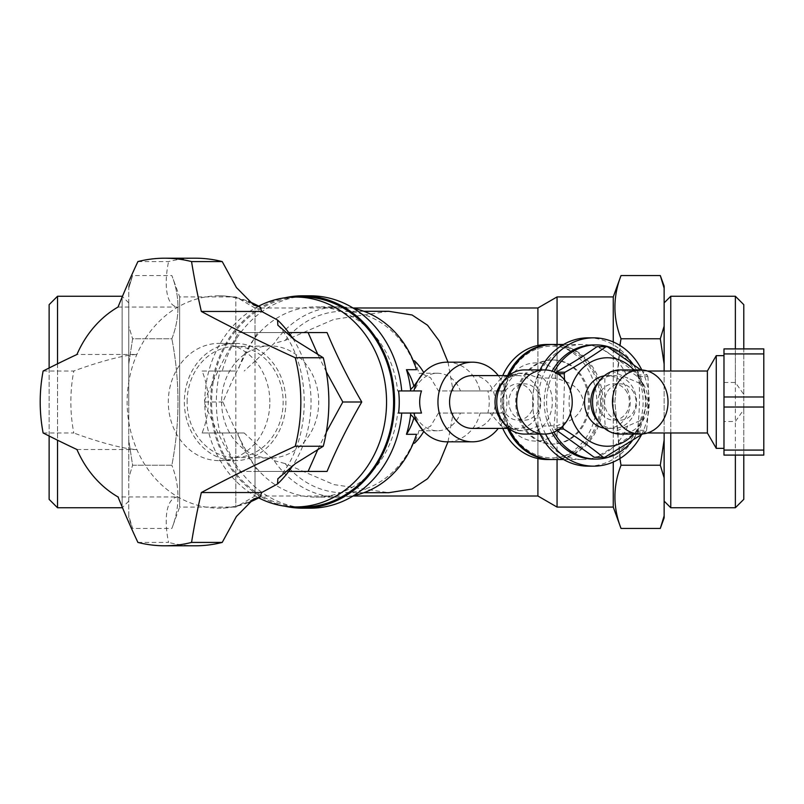 <?xml version="1.0" encoding="UTF-8"?>
<svg xmlns="http://www.w3.org/2000/svg" width="804" height="804" viewBox="0 0 804 804"><rect width="100%" height="100%" fill="white"/><g stroke="black" fill="none" stroke-linecap="round" stroke-linejoin="round"><path stroke-width="0.6" stroke-dasharray="4.02 3.01" d="M137.906 261.581L168.569 261.581A143.795 124.53 90 0 1 195.392 258.205M118.037 307.038L177.945 307.038C165.554 306.143 164.016 283.249 168.569 261.581M43.125 371.026L73.787 371.026C94.731 363.187 123.243 354.835 136.851 354.484L76.943 354.484M43.125 432.974L73.787 432.974A143.795 124.53 90 0 1 73.787 371.026M76.943 449.516L136.851 449.516C123.414 449.195 94.832 440.863 73.787 432.974M137.906 542.419L168.569 542.419C164.066 520.871 165.473 497.917 177.945 496.962L118.037 496.962M195.392 545.795A143.795 124.53 90 0 1 168.569 542.419M269.863 402A58.622 50.773 -90 0 0 219.09 343.378A58.622 50.773 -90 0 0 205.854 345.408A58.622 50.773 -90 0 0 168.76 409.708A58.622 50.773 -90 0 0 219.09 460.622A58.622 50.773 -90 0 0 269.863 402M248.597 502.58A106.188 91.968 90 0 1 219.09 508.188A106.188 91.968 90 0 1 177.945 496.962A106.188 91.968 -90 0 1 136.851 449.516A106.188 91.968 90 0 1 136.851 354.484A106.188 91.968 -90 0 1 177.945 307.038A106.188 91.968 90 0 1 219.09 295.812A106.188 91.968 90 0 1 248.597 301.42M292.777 338.464A106.188 91.968 90 0 1 292.777 465.536M221.884 345.408A58.622 50.773 90 0 1 235.13 343.378A58.622 50.773 90 0 1 285.902 402A58.622 50.773 90 0 1 235.13 460.622A58.622 50.773 90 0 1 184.799 409.708A58.622 50.773 90 0 1 221.884 345.408M187.111 402A55.456 48.029 90 0 1 234.406 346.554A55.456 48.029 90 0 1 283.159 402A55.456 48.029 90 0 1 234.406 457.446A55.456 48.029 90 0 1 187.111 402M258.667 306.143A104.942 90.882 -90 0 0 204.779 402A104.942 90.882 -90 0 0 258.667 497.857M301.229 507.053A105.063 90.993 90 0 1 211.613 402A105.063 90.993 90 0 1 301.229 296.947M327.057 332.575L257.632 332.575C244.165 355.72 232.597 378.855 222.929 402C232.597 425.145 244.165 448.28 257.632 471.425L327.057 471.425M326.293 371.8L317.982 354.825M257.632 332.575L238.677 332.575C225.21 355.72 213.633 378.855 203.965 402C213.633 425.145 225.21 448.28 238.677 471.425L288.686 471.425M288.686 332.575L238.677 332.575M222.929 402L203.965 402M257.632 471.425L238.677 471.425M317.982 449.175L326.293 432.2M221.602 402A56.069 48.552 -90 0 0 269.42 458.059A56.069 48.552 -90 0 0 318.716 402A56.069 48.552 -90 0 0 269.42 345.941A56.069 48.552 -90 0 0 221.602 402M502.47 421.487A26.401 22.864 90 0 0 517.897 428.401A26.401 22.864 90 0 0 537.806 414.995A26.401 22.864 90 0 0 537.494 388.392A26.401 22.864 90 0 0 517.897 375.599A26.401 22.864 90 0 0 502.47 382.513M472.44 375.599A26.401 22.864 -90 0 1 492.028 388.392A26.401 22.864 -90 0 1 492.339 414.995A26.401 22.864 -90 0 1 472.44 428.401M537.997 392.643A18.14 15.708 90 0 0 524.54 383.86A18.14 15.708 90 0 0 508.831 402A18.14 15.708 90 0 0 524.54 420.14A18.14 15.708 90 0 0 538.218 410.924A18.14 15.708 90 0 0 537.997 392.643M524.54 369.92A32.08 27.778 -90 0 1 552.318 402A32.08 27.778 -90 0 1 524.54 434.08M531.364 392.643A18.14 15.708 90 0 0 517.897 383.86A18.14 15.708 90 0 0 502.188 402A18.14 15.708 90 0 0 517.897 420.14A18.14 15.708 90 0 0 531.575 410.924A18.14 15.708 90 0 0 531.364 392.643M598.266 421.487A26.401 22.864 90 0 0 613.693 428.401A26.401 22.864 90 0 0 633.602 414.995A26.401 22.864 90 0 0 633.291 388.392A26.401 22.864 90 0 0 613.693 375.599A26.401 22.864 90 0 0 598.266 382.513M604.246 375.85A26.401 22.864 -90 0 1 607.392 375.599A26.401 22.864 -90 0 1 626.989 388.392A26.401 22.864 -90 0 1 627.301 414.995A26.401 22.864 -90 0 1 607.392 428.401A26.401 22.864 -90 0 1 604.246 428.15M633.793 392.643A18.14 15.708 90 0 0 620.336 383.86A18.14 15.708 90 0 0 604.618 402A18.14 15.708 90 0 0 620.336 420.14A18.14 15.708 90 0 0 634.004 410.924A18.14 15.708 90 0 0 633.793 392.643M620.336 369.92A32.08 27.778 -90 0 1 648.114 402A32.08 27.778 -90 0 1 620.336 434.08M627.16 392.643A18.14 15.708 90 0 0 613.693 383.86A18.14 15.708 90 0 0 597.985 402A18.14 15.708 90 0 0 613.693 420.14A18.14 15.708 90 0 0 627.371 410.924A18.14 15.708 90 0 0 627.16 392.643M588.488 402A42.029 36.401 90 0 0 552.087 359.971A42.029 36.401 90 0 0 515.686 402A42.029 36.401 90 0 0 552.087 444.029A42.029 36.401 90 0 0 588.488 402M589.593 402A42.029 36.401 90 0 0 553.192 359.971A42.029 36.401 90 0 0 516.791 402A42.029 36.401 90 0 0 553.192 444.029A42.029 36.401 90 0 0 589.593 402M507.605 428.401A57.516 49.818 -90 0 1 502.048 402A57.516 49.818 -90 0 1 507.605 375.599M552.529 344.484A57.516 49.818 -90 0 1 601.673 402A57.516 49.818 -90 0 1 552.529 459.516M600.467 402A55.868 48.381 90 0 0 552.087 346.132A55.868 48.381 90 0 0 503.706 402A55.868 48.381 90 0 0 552.087 457.868A55.868 48.381 90 0 0 600.467 402M128.761 517.907L128.761 515.836L128.761 517.907L132.6 528.449L128.761 515.836L128.761 477.837L132.6 465.225L128.761 477.837L128.761 515.836L132.6 528.449L171.865 528.449C180.006 507.374 180.006 486.299 171.865 465.225C180.006 486.299 180.006 507.374 171.865 528.449L179.644 507.083L179.644 296.917L179.644 507.083L235.833 507.083L235.833 296.917L235.833 371.026L202.105 371.026C210.326 391.679 210.326 412.321 202.105 432.974L220.025 432.974C215.1 412.321 215.1 391.679 220.025 371.026L235.833 371.026M132.6 465.225L171.865 465.225C180.006 422.974 180.006 380.825 171.865 338.775C180.006 380.825 180.006 422.974 171.865 465.225L132.6 465.225L128.761 439.989L128.761 364.011L132.6 338.775L171.865 338.775C180.006 317.701 180.006 296.626 171.865 275.551C180.006 296.626 180.006 317.701 171.865 338.775L132.6 338.775L128.761 364.011L128.761 439.989L132.6 465.225M128.761 364.011L128.761 326.163L132.6 338.775L128.761 326.163L128.761 364.011M128.761 288.164L128.761 286.093L128.761 288.164L132.6 275.551L128.761 288.164L128.761 326.163L128.761 288.164M128.761 439.989L128.761 477.837L128.761 439.989M128.761 286.093L132.6 275.551L171.865 275.551L179.644 296.917L235.833 296.917L254.999 307.982L254.999 361.147L244.165 371.026M664.134 517.907L664.134 477.837L660.295 465.225L621.03 465.225C612.889 486.299 612.889 507.374 621.03 528.449M660.295 528.449L664.084 516.057M619.864 458.581L614.859 401.91L619.864 345.418M664.134 371.026L664.134 432.974L664.134 371.026M660.295 465.225L664.134 439.989L664.134 364.011L660.295 338.775L621.03 338.775L614.859 402L621.03 465.225M664.134 364.011L664.134 286.093M660.295 338.775L664.134 326.163M664.134 288.164L660.295 275.551M664.134 477.837L664.134 439.989M448.009 441.818L453.134 413.065L438.461 413.065L460.411 413.065A28.763 24.904 -90 0 1 437.416 430.763A28.763 24.904 -90 0 1 414.432 413.065L397.618 413.065A95.133 82.38 -90 0 1 315.791 497.133A95.133 82.38 -90 0 1 237.904 432.974L244.165 432.974L274.154 460.632A95.133 82.38 -90 0 0 339.027 497.133A95.133 82.38 -90 0 0 353.68 495.616M438.461 413.065L430.522 426.271L420.824 430.763L419.015 430.582L423.075 430.683M487.867 390.935L501.656 390.935A57.516 49.818 -90 0 0 500.721 402A57.516 49.818 -90 0 0 501.656 413.065L487.867 413.065A39.818 34.482 -90 0 0 487.867 390.935L460.411 390.935A28.763 24.904 -90 0 0 437.416 373.237A28.763 24.904 -90 0 0 414.432 390.935L397.618 390.935A95.133 82.38 -90 0 0 315.791 306.867A95.133 82.38 -90 0 0 237.904 371.026M460.411 390.935L438.461 390.935L430.512 377.719L420.824 373.237L419.015 373.418L423.075 373.317M498.259 375.599A39.818 34.482 -90 0 1 498.259 428.401M421.497 413.065L414.432 413.065M487.867 413.065L480.129 413.065A39.818 34.482 -90 0 1 446.994 441.818M446.994 362.182A39.818 34.482 -90 0 1 480.129 390.935M421.497 390.935L414.432 390.935M460.411 413.065L480.129 413.065M353.68 308.384A95.133 82.38 -90 0 0 339.027 306.867A95.133 82.38 -90 0 0 274.154 343.368L254.999 361.147M398.583 413.065L397.618 413.065M237.904 432.974L222.296 432.974A106.188 91.968 -90 0 0 310.264 508.188M397.618 390.935L398.583 390.935M310.264 295.812A106.188 91.968 -90 0 0 222.296 371.026M284.928 506.208A106.188 91.968 90 0 1 210.648 402A106.188 91.968 90 0 1 284.928 297.792M222.296 432.974L220.025 432.974M419.015 430.582A90.701 78.551 90 0 1 414.422 443.235M413.266 443.235L412.824 443.235A90.701 78.551 -90 0 1 342.856 492.701A90.701 78.551 -90 0 1 285.199 463.596L333.881 484.601L388.794 492.701M448.009 362.182L453.134 390.935L438.461 390.935M388.794 311.299L333.871 319.399L285.199 340.404L274.154 343.368M413.266 360.765L412.824 360.765A90.701 78.551 -90 0 0 342.856 311.299A90.701 78.551 -90 0 0 285.199 340.404M414.422 360.765A90.701 78.551 90 0 1 419.015 373.418M498.812 413.065L490.199 413.065L501.575 426.271L518.63 430.763L530.389 428.994A28.763 24.904 -90 0 1 521.806 430.763A28.763 24.904 -90 0 1 498.812 413.065L504.409 413.065C508.56 423.859 512.037 429.205 521.806 430.763L518.63 430.763M498.812 390.935A28.763 24.904 -90 0 1 521.806 373.237C514.65 373.247 508.842 379.146 504.409 390.935L490.199 390.935L501.575 377.729L518.63 373.237L530.389 375.006L537.906 377.84L557.061 378.282L564.8 381.357C575.121 384.804 581.392 391.679 583.614 401.97C581.453 412.281 575.172 419.165 564.8 422.643L557.061 425.718L537.906 426.16L530.389 428.994M564.8 381.357A39.115 33.868 -90 0 0 531.484 363.247A39.115 33.868 -90 0 0 503.535 390.935L498.108 390.935A57.516 49.818 -90 0 1 502.741 375.599M546.991 344.484A57.516 49.818 -90 0 1 596.809 402A57.516 49.818 -90 0 1 546.991 459.516M502.741 428.401A57.516 49.818 -90 0 1 498.108 413.065L503.535 413.065A39.115 33.868 -90 0 0 531.484 440.753A39.115 33.868 -90 0 0 564.8 422.643M501.656 413.065L498.108 413.065M501.656 390.935L498.108 390.935M423.748 372.594A53.094 45.979 90 0 1 424.11 373.237M412.824 360.765L416.512 369.689M416.512 434.311L412.824 443.235M274.154 460.632L285.199 463.596M202.105 371.026L220.025 371.026M202.105 432.974L235.833 432.974L235.833 507.083L254.999 496.018L254.999 307.982L353.006 307.982M453.134 413.065L490.199 413.065M254.999 442.853L254.999 496.018L353.006 496.018M453.134 390.935L490.199 390.935M537.906 426.16L537.906 458.551M537.906 496.018L537.906 307.982M537.906 345.449L537.906 377.84M244.165 432.974L235.833 432.974M557.061 425.718L557.061 459.516M557.061 507.083L557.061 296.917M557.061 344.484L557.061 378.282M613.251 507.083L613.251 296.917M613.251 341.961L613.251 462.039M424.11 430.763A53.094 45.979 90 0 1 423.748 431.406M664.134 501.113L664.134 302.887M128.761 402L128.761 302.887L128.761 402M707.379 371.026L707.379 432.974M716.264 448.361L716.264 355.639M627.743 425.808A57.516 49.818 -90 0 1 582.397 459.516A57.516 49.818 -90 0 1 532.58 402A57.516 49.818 -90 0 1 582.397 344.484A57.516 49.818 -90 0 1 627.743 378.192L611.814 371.026L604.869 378.192L604.317 413.135L605.332 427.859L611.814 432.974L641.461 420.06A64.159 55.556 -90 0 1 588.146 466.159M553.192 459.516A57.516 49.818 90 0 0 603 402A57.516 49.818 90 0 0 598.538 378.192A57.516 49.818 90 0 0 553.192 344.484M509.032 375.388A57.516 49.818 90 0 0 509.032 428.612M540.027 434.08A64.159 55.556 -90 0 1 532.58 402A64.159 55.556 -90 0 1 540.027 369.92M588.146 337.841A64.159 55.556 -90 0 1 641.461 383.94L627.743 378.192M545.544 434.049A64.159 55.556 -90 0 1 538.117 402A64.159 55.556 -90 0 1 545.544 369.951M641.823 369.971A64.159 55.556 -90 0 1 641.431 434.793M641.461 420.06L647.813 402L641.461 383.94M552.087 432.843A57.074 49.426 -90 0 1 544.248 402A57.074 49.426 -90 0 1 551.614 372.021A57.074 49.426 -90 0 1 552.087 371.157M593.674 344.926A57.074 49.426 -90 0 1 643.11 402A57.074 49.426 -90 0 1 593.674 459.074M723.982 402L723.982 355.639L723.982 402M723.982 382.483L735.369 382.483L743.78 394.412L743.78 396.975L763.8 396.975L763.8 407.025L743.78 407.025L743.78 409.588L735.369 421.517L723.982 421.517L723.982 353.921L763.8 353.921L763.8 348.906L723.982 348.906L723.982 353.921M743.78 396.975L743.78 407.025M763.8 450.079L723.982 450.079L723.982 455.094L763.8 455.094L763.8 407.025M763.8 396.975L763.8 353.921M723.982 450.079L723.982 421.517M670.767 296.254L670.767 507.746M670.767 432.974L670.767 371.026M735.369 296.254L735.369 507.746M735.369 455.094L735.369 421.517M735.369 382.483L735.369 348.906M743.78 394.412L743.78 348.906M743.78 304.656L743.78 499.344M743.78 455.094L743.78 409.588M554.016 432.12A57.074 49.426 -90 0 1 553.946 372.021A57.074 49.426 -90 0 1 554.016 371.88M632.788 363.87A57.074 49.426 -90 0 1 632.085 441.014M557.564 373.719L555.172 373.719A55.305 47.898 -90 0 1 555.564 372.955A55.305 47.898 -90 0 1 555.715 372.684M561.363 427.447L553.805 427.447C555.936 409.537 556.388 391.628 555.172 373.719M559.423 429.024L554.539 429.024A55.305 47.898 -90 0 1 553.805 427.447M607.553 346.745L598.508 346.745C613.432 356.192 626.638 365.599 638.125 374.976A55.305 47.898 -90 0 1 638.858 376.553C640.074 394.462 639.622 412.372 637.492 430.281A55.305 47.898 -90 0 1 636.678 431.798C624.698 440.301 611.04 448.803 595.704 457.305M596.96 346.695A55.305 47.898 -90 0 1 598.508 346.745M640.808 369.93L647.17 374.976L638.125 374.976M647.17 374.976A55.305 47.898 -90 0 1 647.903 376.553L638.858 376.553M647.903 376.553C649.119 394.462 648.667 412.372 646.537 430.281L637.492 430.281M646.537 430.281A55.305 47.898 -90 0 1 645.723 431.798L636.678 431.798M633.783 369.92A44.25 38.321 -90 0 1 633.783 434.08M570.388 413.487A44.25 38.321 -90 0 1 570.388 390.513M563.031 425.849L564.549 379.86M645.723 431.798L642.637 433.959M557.021 430.602L554.539 429.024M57.526 507.746L57.526 296.254M57.526 363.81L57.526 440.19M122.128 507.746L122.128 296.254M122.128 297.128L122.128 506.872M49.124 499.344L49.124 304.656M49.124 367.991L49.124 436.009M518.63 373.237L521.806 373.237A28.763 24.904 -90 0 1 530.389 375.006M277.842 478.812C313.007 440.713 313.007 363.287 277.842 325.188M219.09 295.812C230.879 295.782 242.416 298.857 253.692 305.048M253.692 498.952C242.416 505.143 230.879 508.218 219.09 508.188M219.09 460.622L235.13 460.622M219.09 343.378L235.13 343.378M234.406 457.446L269.42 458.059M234.406 346.554L269.42 345.941M508.761 428.401L517.897 428.401M508.761 375.599L517.897 375.599M517.897 420.14L524.54 420.14M517.897 383.86L524.54 383.86M607.392 428.401L613.693 428.401M607.392 375.599L613.693 375.599M613.693 420.14L620.336 420.14M613.693 383.86L620.336 383.86M552.087 444.029L553.192 444.029M552.087 359.971L553.192 359.971M437.416 430.763L420.824 430.763M437.416 373.237L420.824 373.237M339.027 497.133L315.791 497.133M339.027 306.867L315.791 306.867M363.86 492.701L342.856 492.701M363.86 311.299L342.856 311.299M582.397 344.484L563.534 344.484M582.397 459.516L563.534 459.516M647.471 371.026L611.814 371.026M647.471 432.974L611.814 432.974M128.761 302.887L122.379 296.515M128.761 501.113L122.379 507.485"/><path stroke-width="1.21" d="M323.278 357.75A154.86 134.117 90 0 1 323.278 446.25L295.4 463.596L277.842 478.812L277.561 483.968L261.642 492.54L260.245 496.962L253.692 498.952L236.446 516.439L222.216 542.419A143.795 124.53 90 0 1 195.392 545.795L164.73 545.795A143.795 124.53 90 0 1 137.906 542.419A435.678 204.708 67.2 0 1 118.037 496.962A106.188 91.968 90 0 1 76.943 449.516A435.678 74.511 17.5 0 1 43.125 432.974A143.795 124.53 90 0 1 43.125 371.026A435.678 74.511 162.5 0 1 76.943 354.484A106.188 91.968 90 0 1 118.037 307.038A435.678 204.708 112.8 0 1 137.906 261.581A143.795 124.53 90 0 1 164.73 258.205A143.795 124.53 90 0 1 191.553 261.581L222.216 261.581L236.436 287.541L253.692 305.048L260.245 307.038L261.642 311.46L277.561 320.032L277.842 325.188L295.4 340.404L323.278 357.75L295.239 357.75A154.86 134.117 90 0 1 295.239 446.25L323.278 446.25M295.239 357.75A430.341 90.932 -158 0 1 201.352 311.46L261.642 311.46M201.352 311.46A435.678 204.708 -112.8 0 1 191.553 261.581M164.73 258.205L195.392 258.205A143.795 124.53 90 0 1 222.216 261.581M164.73 545.795A143.795 124.53 90 0 0 191.553 542.419L222.216 542.419M191.553 542.419A435.678 204.708 -67.2 0 1 201.352 492.54L261.642 492.54M201.352 492.54A430.341 90.932 -22 0 1 295.239 446.25M248.597 301.42A106.188 91.968 90 0 1 260.245 307.038M277.561 320.032A106.188 91.968 90 0 1 292.777 338.464M292.777 465.536A106.188 91.968 90 0 1 277.561 483.968M260.245 496.962A106.188 91.968 90 0 1 248.597 502.58M258.667 497.857A104.942 90.882 -90 0 0 294.294 506.932A104.942 90.882 -90 0 0 386.553 402A104.942 90.882 -90 0 0 294.294 297.068A104.942 90.882 -90 0 0 258.667 306.143M294.294 297.068L301.229 296.947A105.063 90.993 90 0 1 393.598 402A105.063 90.993 90 0 1 301.229 507.053L294.294 506.932M288.686 471.425L327.057 471.425C336.725 448.28 348.303 425.145 361.77 402C348.303 378.855 336.725 355.72 327.057 332.575L288.686 332.575M361.77 402L342.805 402L326.293 371.8M317.982 354.825L308.103 332.575M308.103 471.425L317.982 449.175M326.293 432.2L342.805 402M502.47 382.513A26.401 22.864 90 0 0 502.47 421.487M508.761 428.401L472.44 428.401A26.401 22.864 -90 0 1 449.577 402A26.401 22.864 -90 0 1 472.44 375.599L508.761 375.599M544.449 434.08L524.54 434.08A32.08 27.778 -90 0 1 509.706 429.125A32.08 27.778 -90 0 1 497.857 393.086A32.08 27.778 -90 0 1 524.54 369.92L544.449 369.92A32.08 27.778 -90 0 1 572.227 402A32.08 27.778 -90 0 1 544.449 434.08A32.08 27.778 -90 0 1 529.615 429.125A32.08 27.778 -90 0 1 517.766 393.086A32.08 27.778 -90 0 1 544.449 369.92M598.266 382.513A26.401 22.864 90 0 0 598.266 421.487M604.246 428.15A26.401 22.864 -90 0 1 584.528 402A26.401 22.864 -90 0 1 604.246 375.85M640.245 434.08L620.336 434.08A32.08 27.778 -90 0 1 605.502 429.125A32.08 27.778 -90 0 1 593.643 393.086A32.08 27.778 -90 0 1 620.336 369.92L640.245 369.92A32.08 27.778 -90 0 1 668.024 402A32.08 27.778 -90 0 1 640.245 434.08A32.08 27.778 -90 0 1 625.411 429.125A32.08 27.778 -90 0 1 613.563 393.086A32.08 27.778 -90 0 1 640.245 369.92M507.605 375.599A57.516 49.818 -90 0 1 551.866 344.484A57.516 49.818 -90 0 1 552.529 344.484M552.529 459.516A57.516 49.818 -90 0 1 551.866 459.516A57.516 49.818 -90 0 1 507.605 428.401M664.084 516.057L660.295 528.449L621.03 528.449C612.889 507.374 612.889 486.299 621.03 465.225L619.864 458.581M743.78 455.094L743.78 499.344L735.369 507.746L670.767 507.746L664.134 501.113L664.134 432.974L664.134 439.989L660.295 465.225L621.03 465.225M660.295 465.225L664.134 477.837L664.134 517.907L660.295 528.449M664.134 288.164L660.295 275.551L664.134 286.093L664.134 326.163L660.295 338.775L621.03 338.775C612.889 317.701 612.889 296.626 621.03 275.551C612.889 296.626 612.889 317.701 621.03 338.775L619.864 345.418M660.295 338.775L664.134 364.011L664.134 371.026L664.134 302.887L670.767 296.254L670.767 371.026M664.134 326.163L664.134 364.011M664.134 439.989L664.134 477.837M660.295 275.551L621.03 275.551L613.251 296.917L613.251 341.961M423.075 430.683L413.879 417.789L410.643 414.492L410.372 413.065M410.372 390.935L410.643 389.508L413.879 386.211L423.075 373.317M498.259 428.401A39.818 34.482 -90 0 1 472.44 441.818A39.818 34.482 -90 0 1 437.949 402A39.818 34.482 -90 0 1 472.44 362.182A39.818 34.482 -90 0 1 498.259 375.599M421.497 413.065A45.979 39.818 180 0 1 419.688 402A45.979 39.818 180 0 1 421.497 390.935L398.583 390.935A122.62 106.188 180 0 1 398.583 413.065L421.497 413.065M472.44 441.818L446.994 441.818A39.818 34.482 -90 0 1 413.869 413.065M413.869 390.935A39.818 34.482 -90 0 1 446.994 362.182L472.44 362.182M353.68 495.616A95.133 82.38 -90 0 0 416.512 434.311L406.462 434.311A95.133 82.38 90 0 0 410.643 414.492M353.68 308.384A95.133 82.38 -90 0 1 416.512 369.689L406.462 369.689A95.133 82.38 90 0 1 410.643 389.508M284.928 297.792A106.188 91.968 90 0 1 302.606 295.812A106.188 91.968 90 0 1 394.071 390.935A106.188 91.968 90 0 1 302.606 508.188L310.264 508.188A106.188 91.968 -90 0 0 401.729 413.065M401.729 390.935A106.188 91.968 -90 0 0 310.264 295.812L302.606 295.812M302.606 508.188A106.188 91.968 90 0 1 284.928 506.208M423.748 431.406A53.094 45.979 90 0 1 414.422 443.235L413.266 443.235M363.86 492.701L388.794 492.701L412.01 489.043L427.537 478.752L439.396 462.813L448.009 441.818M448.009 362.182L439.386 341.167L427.527 325.228L412.08 314.987L388.794 311.299L363.86 311.299M423.748 372.594A53.094 45.979 90 0 0 414.422 360.765L413.266 360.765M502.741 375.599A57.516 49.818 -90 0 1 546.991 344.484L551.866 344.484M551.866 459.516L546.991 459.516A57.516 49.818 -90 0 1 502.741 428.401M406.462 369.689A53.094 45.979 90 0 1 413.879 386.211M537.906 458.551L537.906 496.018L557.061 507.083L613.251 507.083L621.03 528.449M353.006 307.982L537.906 307.982L537.906 345.449M557.061 459.516L557.061 507.083M537.906 307.982L557.061 296.917L557.061 344.484M613.251 462.039L613.251 507.083M413.879 417.789A53.094 45.979 90 0 1 406.462 434.311M707.379 432.974L707.379 371.026L716.264 355.639L716.264 448.361L707.379 432.974L647.471 432.974M563.534 344.484L553.192 344.484A57.516 49.818 90 0 0 509.032 375.388M509.032 428.612A57.516 49.818 90 0 0 553.192 459.516L563.534 459.516M641.431 434.793A64.159 55.556 -90 0 1 593.674 466.159L588.146 466.159A64.159 55.556 -90 0 1 540.027 434.08M540.027 369.92A64.159 55.556 -90 0 1 588.146 337.841L593.674 337.841A64.159 55.556 -90 0 1 641.823 369.971M545.544 369.951A64.159 55.556 -90 0 1 593.674 337.841M593.674 466.159A64.159 55.556 -90 0 1 545.544 434.049M552.087 371.157A57.074 49.426 -90 0 1 593.674 344.926L596.005 344.926A57.074 49.426 -90 0 1 632.788 363.87M632.085 441.014A57.074 49.426 -90 0 1 596.005 459.074L593.674 459.074A57.074 49.426 -90 0 1 552.087 432.843M763.8 450.079L723.982 450.079L723.982 455.094L763.8 455.094L763.8 407.025L723.982 407.025L723.982 396.975L763.8 396.975L763.8 407.025M763.8 353.921L723.982 353.921L723.982 348.906L763.8 348.906L763.8 396.975M723.982 407.025L723.982 450.079M723.982 353.921L723.982 396.975M670.767 507.746L670.767 432.974M735.369 507.746L735.369 455.094M735.369 348.906L735.369 296.254L670.767 296.254M743.78 348.906L743.78 304.656L735.369 296.254M554.016 371.88A57.074 49.426 -90 0 1 596.005 344.926M596.005 459.074A57.074 49.426 -90 0 1 554.016 432.12M564.549 379.86L564.217 373.719L557.564 373.719M564.217 373.719A55.305 47.898 -90 0 1 564.619 372.955A55.305 47.898 -90 0 1 565.031 372.202L555.986 372.202C571.312 363.699 584.97 355.197 596.96 346.695L606.005 346.695A55.305 47.898 -90 0 1 607.553 346.745L640.808 369.93M642.637 433.959L604.749 457.305A55.305 47.898 -90 0 1 603.201 457.255C591.704 447.868 578.508 438.461 563.584 429.024A55.305 47.898 -90 0 1 562.85 427.447L561.363 427.447M563.584 429.024L559.423 429.024M604.749 457.305L595.704 457.305A55.305 47.898 -90 0 1 594.156 457.255L557.021 430.602M603.201 457.255L594.156 457.255M570.388 390.513A44.25 38.321 -90 0 1 574.78 378.764A44.25 38.321 -90 0 1 633.783 369.92M633.783 434.08A44.25 38.321 -90 0 1 570.388 413.487M562.85 427.447L563.031 425.849M565.031 372.202C580.367 363.699 594.025 355.197 606.005 346.695M49.124 367.991L49.124 304.656L57.526 296.254L57.526 363.81M57.526 440.19L57.526 507.746L122.128 507.746L122.128 506.872M57.526 296.254L122.128 296.254L122.128 297.128M49.124 436.009L49.124 499.344L57.526 507.746M353.006 496.018L537.906 496.018M557.061 296.917L613.251 296.917M707.379 371.026L647.471 371.026M723.982 355.639L716.264 355.639M723.982 448.361L716.264 448.361"/></g></svg>
